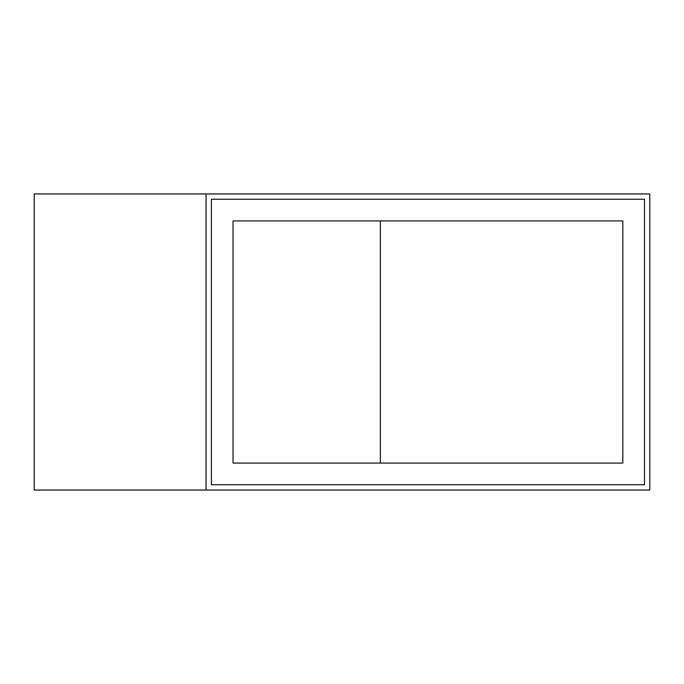 <?xml version="1.0" encoding="UTF-8"?>
<svg xmlns="http://www.w3.org/2000/svg" width="684" height="684" viewBox="0 0 684 684"><rect width="100%" height="100%" fill="white"/><g stroke="black" fill="none" stroke-linecap="round" stroke-linejoin="round"><path stroke-width="1.03" d="M644.482 484.725L211.382 484.725L211.382 199.275L644.482 199.275L644.482 484.725L211.382 484.725L211.382 199.275L644.482 199.275L644.482 484.725M233.039 220.923L233.039 463.077L622.833 463.077L622.833 220.923L233.039 220.923L380.372 220.923L380.372 463.077L233.039 463.077M206.064 490.043L34.2 490.043L34.2 193.957L206.064 193.957L206.064 490.043L649.8 490.043L649.8 193.957L206.064 193.957"/></g></svg>
